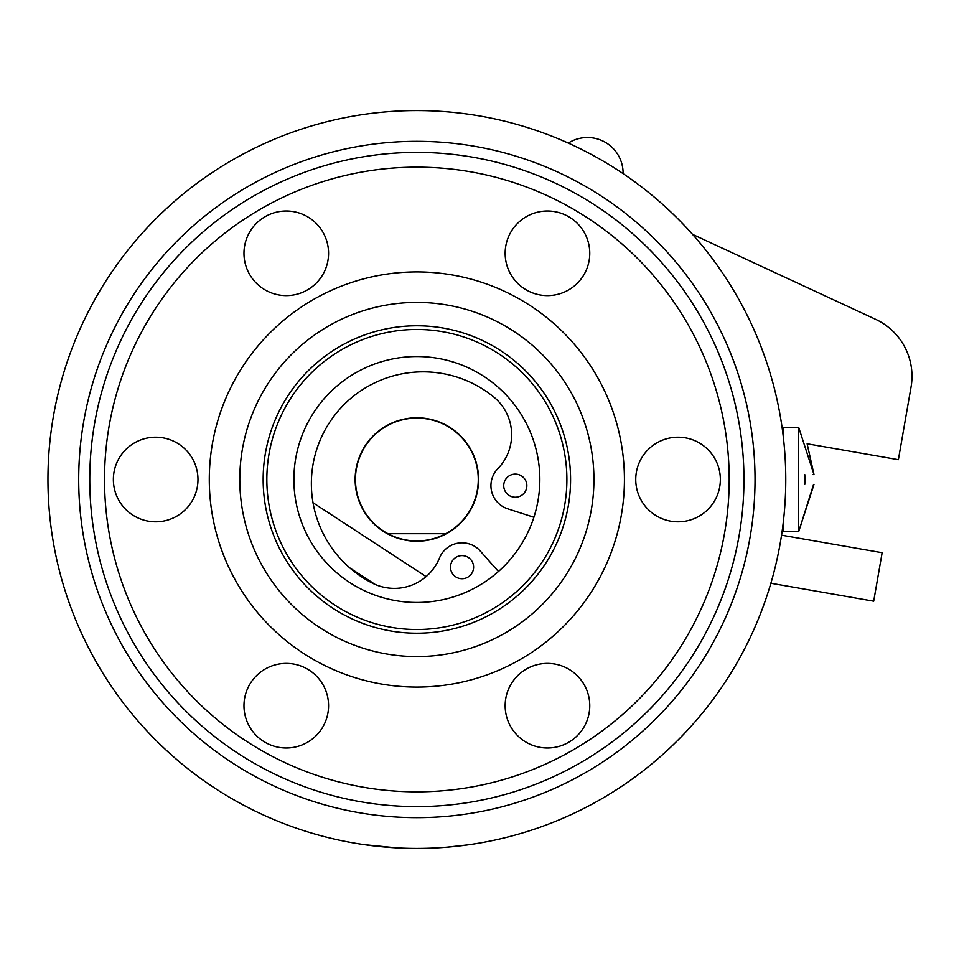 <?xml version="1.0" encoding="UTF-8"?>
<svg xmlns="http://www.w3.org/2000/svg" width="959" height="959" viewBox="0 0 959 959"><rect width="100%" height="100%" fill="white"/><g stroke="black" fill="none" stroke-linecap="round" stroke-linejoin="round"><path stroke-width="1.44" d="M547.457 211.004A42.304 42.304 0 0 0 505.153 253.308A42.304 42.304 0 0 0 547.457 295.6A42.304 42.304 0 0 0 589.761 253.308A42.304 42.304 0 0 0 547.457 211.004M286.262 211.004A42.304 42.304 0 0 0 243.97 253.308A42.304 42.304 0 0 0 286.262 295.6A42.304 42.304 0 0 0 328.565 253.308A42.304 42.304 0 0 0 286.262 211.004M155.67 437.196A42.304 42.304 0 0 0 113.366 479.5A42.304 42.304 0 0 0 155.67 521.804A42.304 42.304 0 0 0 197.974 479.5A42.304 42.304 0 0 0 155.67 437.196M286.262 663.4A42.304 42.304 0 0 0 243.97 705.692A42.304 42.304 0 0 0 286.262 747.996A42.304 42.304 0 0 0 328.565 705.692A42.304 42.304 0 0 0 286.262 663.4M547.457 663.4A42.304 42.304 0 0 0 505.153 705.692A42.304 42.304 0 0 0 547.457 747.996A42.304 42.304 0 0 0 589.761 705.692A42.304 42.304 0 0 0 547.457 663.4M678.049 437.196A42.304 42.304 0 0 0 635.745 479.5A42.304 42.304 0 0 0 678.049 521.804A42.304 42.304 0 0 0 720.353 479.5A42.304 42.304 0 0 0 678.049 437.196M416.865 152.397A327.103 327.103 0 0 1 743.956 479.5A327.103 327.103 0 0 1 416.865 806.603A327.103 327.103 0 0 1 89.762 479.5A327.103 327.103 0 0 1 416.865 152.397M416.865 791.846A312.346 312.346 0 0 0 729.2 479.5A312.346 312.346 0 0 0 416.865 167.154A312.346 312.346 0 0 0 104.519 479.5A312.346 312.346 0 0 0 416.865 791.846M624.429 479.5A207.576 207.576 0 0 0 416.865 271.924A207.576 207.576 0 0 0 209.29 479.5A207.576 207.576 0 0 0 416.865 687.076A207.576 207.576 0 0 0 624.429 479.5M239.786 479.5A177.079 177.079 0 0 0 416.865 656.579A177.079 177.079 0 0 0 593.933 479.5A177.079 177.079 0 0 0 416.865 302.421A177.079 177.079 0 0 0 239.786 479.5M416.865 325.784A153.716 153.716 0 0 0 263.15 479.5A153.716 153.716 0 0 0 416.865 633.216A153.716 153.716 0 0 0 570.569 479.5A153.716 153.716 0 0 0 416.865 325.784M47.95 479.5A368.915 368.915 0 0 1 416.865 110.585A368.915 368.915 0 0 1 785.769 479.5A368.915 368.915 0 0 1 416.865 848.415A368.915 368.915 0 0 1 47.95 479.5M755.033 479.5A338.167 338.167 0 0 0 416.865 141.333A338.167 338.167 0 0 0 78.698 479.5A338.167 338.167 0 0 0 416.865 817.667A338.167 338.167 0 0 0 755.033 479.5M566.889 479.5A150.024 150.024 0 0 0 416.865 329.476A150.024 150.024 0 0 0 266.842 479.5A150.024 150.024 0 0 0 416.865 629.524A150.024 150.024 0 0 0 566.889 479.5M293.886 479.5A122.968 122.968 0 0 0 416.865 602.468A122.968 122.968 0 0 0 539.833 479.5A122.968 122.968 0 0 0 416.865 356.532A122.968 122.968 0 0 0 293.886 479.5M387.951 533.683A61.412 61.412 0 0 0 445.767 533.683L387.951 533.683A61.412 61.412 0 0 1 416.865 418.088A61.412 61.412 0 0 1 445.767 533.683M426.108 576.611L313.018 502.732M375.065 584.391L349.699 567.824M468.543 513.269A61.736 61.736 0 0 1 383.097 531.178A61.736 61.736 0 0 1 365.187 445.731A61.736 61.736 0 0 1 450.622 427.822A61.736 61.736 0 0 1 468.543 513.269M533.899 517.249A122.968 122.968 0 0 1 498.44 571.516L480.267 551.017A24.347 24.347 0 0 0 439.486 558.006A48.693 48.693 0 0 1 372.164 583.024A111.735 111.735 0 0 1 329.56 422.463A111.735 111.735 0 0 1 493.717 396.978A48.693 48.693 0 0 1 497.841 468.675A24.347 24.347 0 0 0 507.814 508.833L533.899 517.249M521.612 475.988A11.556 11.556 0 0 1 524.969 491.979A11.556 11.556 0 0 1 508.965 495.335A11.556 11.556 0 0 1 505.609 479.344A11.556 11.556 0 0 1 521.612 475.988M468.364 557.491A11.556 11.556 0 0 1 471.72 573.482A11.556 11.556 0 0 1 455.717 576.838A11.556 11.556 0 0 1 452.36 560.847A11.556 11.556 0 0 1 468.364 557.491M750.453 321.984L753.534 328.673M446.99 847.181L467.932 844.855M442.075 847.552L447.685 847.121M447.805 847.109L450.31 846.893M121.481 258.486L117.777 263.533M80.28 328.469L75.953 338.503M396.355 847.84L364.744 844.711M783.191 523.075L783.191 531.634L798.679 531.634L798.679 427.366L814.011 474.585L807.13 443.777L898.379 459.685L911.05 387.004A62.719 62.719 0 0 0 875.663 319.347L692.554 234.368L875.663 319.347M798.679 427.366L783.191 427.366L783.191 435.925M804.913 479.716L804.769 484.415C816.984 484.415 816.984 484.415 804.769 484.415L804.829 483.264M814.011 484.415L798.679 531.634L813.604 484.415M804.841 482.952L804.877 481.981M804.841 475.88L804.769 474.585C816.984 474.585 816.984 474.585 804.769 474.585L804.901 478.445M804.841 475.844L804.781 474.681M813.112 474.585L814.011 474.585M804.913 479.428L804.901 480.555M804.841 483.156L804.781 484.319M804.769 484.415L804.817 483.48M804.769 474.585L804.817 475.52M770.88 583.252L873.697 601.185L882.148 552.72L781.549 535.182M602.456 140.829A35.663 35.663 0 0 0 568.291 143.095A35.663 35.663 0 0 1 623.098 173.627A35.663 35.663 0 0 0 602.456 140.829A35.663 35.663 0 0 1 623.098 173.627M898.379 459.685L911.05 387.004"/></g></svg>
